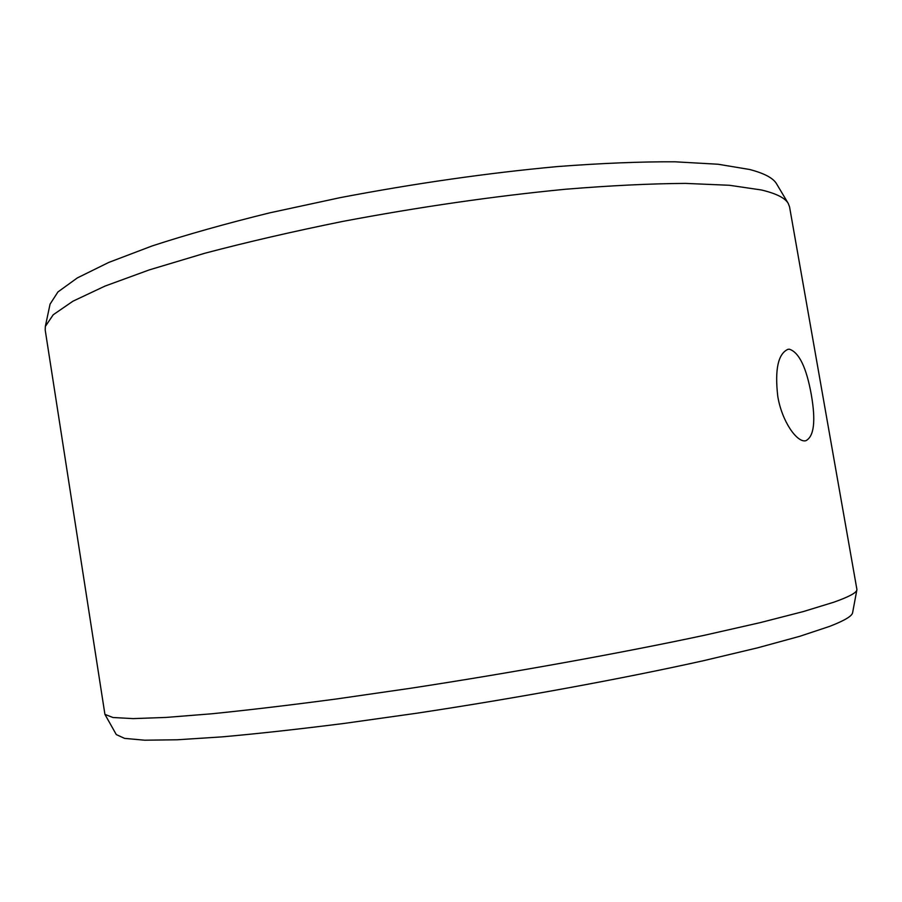 <?xml version="1.0" encoding="UTF-8"?>
<svg xmlns="http://www.w3.org/2000/svg" width="902" height="902" viewBox="0 0 902 902"><rect width="100%" height="100%" fill="white"/><g stroke="black" fill="none" stroke-linecap="round" stroke-linejoin="round"><path stroke-width="1.35" d="M789.329 349.198C799.104 352.344 806.433 367.509 811.315 394.704C815.904 421.155 814.066 436.5 805.802 440.751L805.396 440.807C796.872 442.442 781.82 421.335 777.749 396.17C774.717 369.403 778.11 353.787 787.953 349.322L789.329 349.198M856.877 589.265L856.866 589.908C856.483 592.794 848.771 596.91 833.707 602.243L803.31 611.567L760.093 622.662L704.834 635.188C622.109 652.856 514.039 672.418 410.568 688.271L336.254 699.005C289.587 705.195 248.061 710.122 211.688 713.786L166.092 717.428L133.158 718.612L112.953 717.507L104.925 714.384L45.213 330.087L45.337 326.434L53.218 314.764L72.927 301.212L104.993 286.092L149.304 269.89L204.946 253.214C247.125 242.086 292.891 231.521 342.253 221.509C419.25 206.975 493.62 196.219 565.385 189.251C610.383 185.575 650.421 183.625 685.475 183.399L729.481 185.282L761.412 189.984C776.182 193.49 785.123 197.978 788.258 203.446L789.554 206.862L856.877 589.265M856.866 589.908L852.615 612.672C852.142 616.043 844.486 620.61 829.671 626.36L799.837 636.282L757.545 647.85L703.56 660.692C622.808 678.642 517.534 698.001 416.6 713.245L344.068 723.438C298.461 729.211 257.825 733.687 222.14 736.866L177.288 739.775L144.737 740.204L124.566 738.377L116.29 734.578L104.925 714.384M45.337 326.434L50.061 304.132L57.942 291.932L77.346 277.906L108.77 262.426L152.066 245.964C186.522 234.7 225.793 223.651 269.867 212.816L340.077 197.662C415.01 183.399 487.463 173.026 557.436 166.566C601.375 163.228 640.521 161.638 674.876 161.796L718.116 164.243L749.652 169.497C764.31 173.319 773.285 178.111 776.588 183.861L788.258 203.446"/></g></svg>
